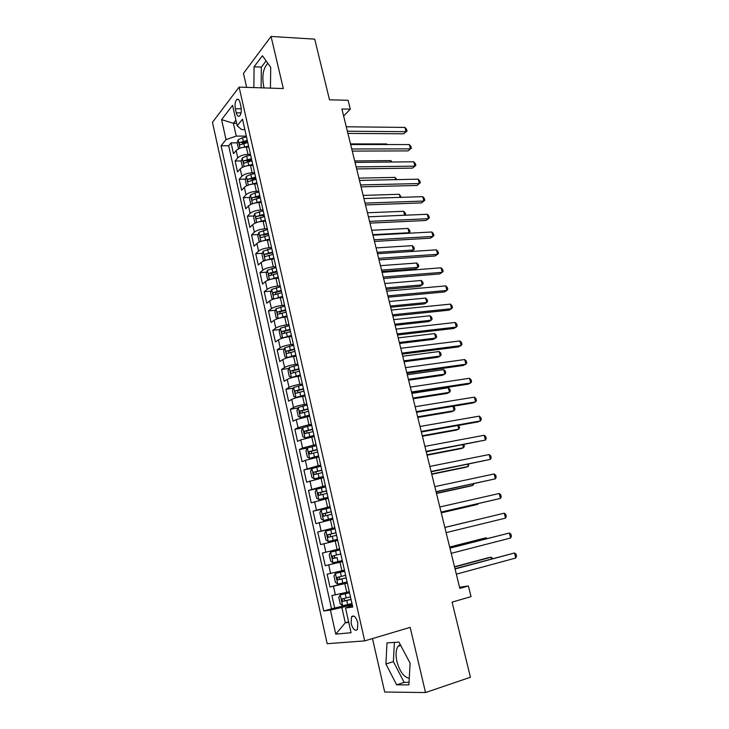 <?xml version="1.0" encoding="UTF-8"?>
<svg xmlns="http://www.w3.org/2000/svg" width="729" height="729" viewBox="0 0 729 729"><rect width="100%" height="100%" fill="white"/><g stroke="black" fill="none" stroke-linecap="round" stroke-linejoin="round"><path stroke-width="1.09" d="M400.194 644.472L397.979 646.313C395.856 649.767 395.501 654.833 396.922 661.513C399.738 671.637 403.857 677.223 409.261 678.289M357.839 622.757C355.971 616.834 353.866 614.839 351.533 616.761L351.123 623.486C352.982 629.409 355.087 631.414 357.447 629.482L357.839 622.757M264.135 87.927L263.588 85.949C261.911 75.707 263.26 68.253 267.625 63.578L267.898 63.387M372.483 638.568L384.684 692.021L425.526 692.55L470.424 677.259L452.089 602.118L471.034 596.641L468.392 585.979L459.562 587.255M212.467 122.308L327.175 643.707L364.691 640.882L239.103 87.125L212.467 122.308M239.103 87.125L283.317 88.546L271.051 36.45L243.468 73.374L246.657 87.371M271.051 36.45L314.709 39.138L329.508 99.8L348.107 100.292L350.303 109.168L341.901 108.995L459.835 588.385L468.392 585.979M248.808 147.067L246.347 147.067C241.755 147.294 238.356 148.461 236.132 150.575L233.48 153.719L231.057 142.848L237.262 142.857M241.928 142.857L246.311 142.866M250.457 154.384L247.997 154.393C243.404 154.63 239.996 155.796 237.763 157.883L235.102 160.991L241.381 160.936M246.284 160.89L251.915 160.845M235.102 160.991L237.545 171.944L240.224 168.891C242.465 166.841 245.892 165.683 250.484 165.419L252.945 165.392M257.118 183.854L254.658 183.908C250.047 184.209 246.612 185.357 244.343 187.344L241.627 190.296L239.176 179.27L245.518 179.152M251.004 179.042L256.016 178.951M261.319 202.452L258.859 202.525C254.239 202.872 250.794 204.002 248.498 205.933L245.746 208.786L243.276 197.677L249.701 197.486M256.271 197.295L260.135 197.176M265.556 221.179L263.087 221.288C258.467 221.662 254.995 222.782 252.681 224.65L249.892 227.402L247.404 216.212L253.911 215.957M261.957 215.638L264.281 215.538M269.821 240.041L267.343 240.178C262.722 240.597 259.232 241.709 256.89 243.504L254.075 246.156L251.56 234.884L258.148 234.556M267.862 234.064L268.463 234.036M274.113 259.041L271.635 259.205C267.005 259.67 263.497 260.763 261.137 262.504L258.276 265.046L255.751 253.692L262.431 253.282M278.442 278.186L275.963 278.369C271.316 278.879 267.798 279.963 265.411 281.631L262.513 284.064L259.971 272.637L266.741 272.145M282.797 297.468L280.319 297.678C275.662 298.225 272.127 299.3 269.712 300.904L266.787 303.228L264.217 291.718L271.088 291.144M287.19 316.887L284.702 317.133C280.045 317.726 276.491 318.783 274.049 320.313L271.088 322.537L268.5 310.937L275.48 310.281M291.609 336.452L289.121 336.725C284.456 337.363 280.884 338.411 278.423 339.878L275.416 341.983L272.81 330.301L279.9 329.554M296.065 356.162L293.577 356.472C288.903 357.146 285.312 358.185 282.825 359.579L279.781 361.566L277.157 349.802L284.356 348.963M300.558 376.027L298.061 376.355C293.377 377.084 289.777 378.105 287.253 379.426L284.173 381.303L281.531 369.448L288.857 368.51M305.077 396.029L302.581 396.394C297.888 397.168 294.27 398.171 291.728 399.419L288.602 401.187L285.941 389.24L293.395 388.192M309.634 416.186L296.22 419.567L293.067 421.216L290.388 409.179L297.979 408.021M314.226 436.498L300.758 439.869L297.56 441.391L294.862 429.263L302.608 427.996M318.846 456.955L305.323 460.318L302.088 461.721L299.364 449.501L307.274 448.116L305.98 450.887L307.356 457.001L309.606 458.268L318.609 455.898M323.512 477.577L306.645 482.197L303.911 469.895L312.814 468.218M328.205 498.354L311.247 502.837L308.485 490.435L321.963 487.737M332.934 519.285L315.876 523.632L313.096 511.138L330.264 507.484M337.7 540.38L320.541 544.581L317.744 531.997L334.93 528.115M342.512 561.631L325.243 565.695L322.418 553.01L339.632 548.91M325.243 565.695L342.466 561.458M344.443 570.178L327.139 574.188L329.982 586.973L347.223 582.498M235.358 108.694L236.278 112.795C237.089 115.829 238.201 116.886 239.613 115.975C241.217 114.016 241.673 110.954 240.989 106.808L240.051 102.671C239.249 99.673 238.146 98.625 236.761 99.518C235.139 101.477 234.674 104.539 235.358 108.694L241.281 108.821M352.435 605.562L345.528 608.004L352.763 607.02L242.502 119.182L237.18 125.789L241.591 129.562L244.853 129.589M345.528 608.004L351.077 632.717L335.759 634.121L330.419 610.073L323.74 610.984L221.078 145.764L226.026 139.622L221.589 119.62L232.578 105.331L237.18 125.789M347.35 583.054L329.982 586.973M349.3 591.666L346.776 592.34L344.826 583.71M339.623 548.864L337.108 549.456L335.185 540.964M334.839 527.705L332.324 528.27L330.419 519.841M330.091 506.701L327.585 507.238L325.69 498.873M325.38 485.869L322.874 486.371L320.997 478.06M320.705 465.184L318.199 465.658L316.34 457.411M316.067 444.663L313.57 445.1L311.72 436.917M311.465 424.296L308.968 424.697L307.137 416.578M306.891 404.076L304.394 404.449L302.581 396.394M302.362 384.01L299.865 384.356L298.061 376.355M297.86 364.09L295.363 364.409L293.577 356.472M293.386 344.325L290.898 344.607L289.121 336.725M288.957 324.697L286.47 324.952L284.702 317.133M284.547 305.214L282.068 305.442L280.319 297.678M280.182 285.877L277.703 286.078L275.963 278.369M275.844 266.686L273.366 266.85L271.635 259.205M271.534 247.623L269.056 247.769L267.343 240.178M267.261 228.706L264.791 228.824L263.087 221.288M263.014 209.925L260.545 210.016L258.859 202.525M258.795 191.28L256.335 191.344L254.658 183.908M254.612 172.764L252.152 172.8L250.484 165.419M231.057 142.848L228.678 145.754L331.549 608.852L352.016 603.703M346.776 592.34L331.895 595.529L334.757 608.414M322.418 553.01L337.108 549.456M317.744 531.997L332.324 528.27M313.096 511.138L327.585 507.238M308.485 490.435L322.874 486.371M303.911 469.895L318.199 465.658M299.364 449.501L302.581 448.025L313.57 445.1M294.862 429.263L298.033 427.668L308.968 424.697M290.388 409.179L293.523 407.465C296.074 406.244 299.701 405.242 304.394 404.449M285.941 389.24L289.039 387.409C291.573 386.115 295.181 385.094 299.865 384.356M281.531 369.448L284.592 367.498C287.098 366.131 290.689 365.101 295.363 364.409M277.157 349.802L280.182 347.742C282.652 346.302 286.233 345.254 290.898 344.607M272.81 330.301L275.799 328.123C278.25 326.619 281.804 325.562 286.47 324.952M268.5 310.937L271.443 308.649C273.867 307.082 277.412 306.007 282.068 305.442M264.217 291.718L267.124 289.322C269.53 287.682 273.056 286.597 277.703 286.078M259.971 272.637L262.841 270.14C265.219 268.427 268.728 267.333 273.366 266.85M255.751 253.692L258.585 251.086C260.936 249.318 264.427 248.206 269.056 247.769M251.56 234.884L254.366 232.177C256.69 230.337 260.162 229.216 264.791 228.824M247.404 216.212L250.165 213.406C252.471 211.501 255.925 210.371 260.545 210.016M243.276 197.677L246.001 194.761C248.279 192.802 251.724 191.654 256.335 191.344M239.176 179.27L241.873 176.254C244.124 174.231 247.55 173.074 252.152 172.8M236.633 123.347L233.38 123.31L236.242 136.086L226.026 139.622M246.338 136.132L236.242 136.086M425.526 692.55L410.181 627.368L364.691 640.882M343.623 115.993L350.303 109.168M235.904 120.139L233.38 123.31L221.589 119.62M348.635 621.846L345.291 622.794L348.763 622.411M352.225 604.642L341.855 607.476L345.291 622.794L335.759 634.121M228.678 145.754L221.078 145.764M331.549 608.852L323.74 610.984M330.419 610.073L341.855 607.476M270.432 88.136L270.723 67.323L262.413 55.75L254.084 66.776L253.865 87.598M408.887 684.868L410.117 663.171L398.927 642.076L386.971 642.896L385.923 664.001L396.649 684.85L408.887 684.868M266.121 60.908L261.365 67.095L261.119 87.835M261.365 67.095L254.084 66.776M394.389 642.386L393.387 661.64L404.167 682.371L409.033 682.362M404.167 682.371L396.649 684.85M393.387 661.64L385.923 664.001M347.906 133.407L403.666 133.79L406.026 131.685L347.368 131.211M404.923 127.411L406.554 129.343L406.992 131.056L406.026 131.685L404.923 127.411L346.275 126.782M406.992 131.056L403.666 133.79M242.21 147.568L248.571 146.037M238.638 148.798L237.125 143.34L238.173 139.768L242.529 137.717L246.511 136.915M247.295 140.378L239.723 142.565C239.039 143.868 239.176 144.615 240.133 144.798L247.787 142.565M239.723 142.565L247.523 141.399M386.762 144.542L386.607 143.923L350.485 143.905M386.607 143.923L387.145 144.542M352.262 151.103L408.058 150.894L410.445 148.853L351.743 148.989M409.334 144.552L410.965 146.456L411.402 148.169L410.445 148.853L409.334 144.552L350.64 144.533M411.402 148.169L408.058 150.894M356.645 168.918L412.486 168.117L414.892 166.13L356.144 166.905M413.78 161.802L415.402 163.679L415.849 165.401L414.892 166.13L413.78 161.802L355.041 162.412M415.849 165.401L412.486 168.117M361.055 186.861L416.942 185.458L419.375 183.526L360.582 184.938M418.255 179.17L419.868 181.011L420.314 182.751L419.375 183.526L418.255 179.17L359.47 180.418M365.502 204.922L421.426 202.908L423.886 201.049L365.047 203.099M422.756 196.657L424.369 198.47L424.816 200.22L423.886 201.049L422.756 196.657L363.926 198.543M246.092 166.002L252.717 164.362M242.967 167.059L242.429 167.023L241.199 161.537L242.265 158.002L246.639 155.997L250.639 155.177M251.423 158.667L243.832 160.845C243.131 162.157 243.276 162.904 244.251 163.086L251.924 160.872M243.832 160.845L251.651 159.642M391.191 162.038L390.826 160.599L354.677 160.945M390.826 160.599L392.093 162.029M249.992 184.583L256.89 182.824M256.471 183.872L257.091 183.744M247.313 185.476L246.539 185.385L245.299 179.863L246.384 176.372L250.785 174.395L254.795 173.575M255.587 177.083L247.96 179.252C247.259 180.573 247.404 181.321 248.407 181.494L256.089 179.307M247.96 179.252L255.797 178.022M395.647 179.644L395.072 177.393L358.905 178.113M395.072 177.393L396.795 179.626M253.929 203.291L261.091 201.414M260.371 202.48L261.292 202.288M251.687 204.029L250.676 203.883L249.436 198.315L250.53 194.871L254.959 192.93L258.986 192.101M259.779 195.636L252.125 197.796C251.414 199.126 251.569 199.874 252.589 200.047L260.289 197.869M252.125 197.796L259.989 196.529M400.13 197.386L399.355 194.288L363.151 195.39M399.355 194.288L401.287 197.34M257.884 222.135L265.32 220.14M264.262 221.233L265.511 220.969M256.07 222.737L254.849 222.509L253.592 216.914L254.713 213.497L263.205 210.763M264.007 214.317L256.316 216.467C255.597 217.807 255.761 218.563 256.808 218.727L264.518 216.568M256.316 216.467L264.199 215.164M404.65 215.237L403.656 211.301L367.434 212.777M403.656 211.301L405.26 213.032L405.688 214.736L405.142 215.219M369.977 223.12L425.936 220.486L428.424 218.682L369.548 221.388M427.285 214.262L428.898 216.039L429.354 217.807L428.424 218.682L427.285 214.262L368.418 216.805M261.875 241.126L269.584 239.003M268.144 240.133L269.766 239.786M260.472 241.581L259.05 241.281L257.793 235.631L258.923 232.269L267.452 229.553M268.263 233.143L260.526 235.285C259.806 236.624 259.98 237.381 261.046 237.545L268.773 235.403M263.151 235.148L268.445 233.945M372.82 234.683L409.078 232.724L407.985 228.423L371.735 230.291M408.331 233.262L410.026 231.84L409.589 230.127L407.985 228.423M374.478 241.436L430.484 238.173L432.999 236.433L374.077 239.805M431.85 231.986L433.454 233.736L433.91 235.513L432.999 236.433L431.85 231.986L372.947 235.194M265.894 260.253L273.876 258.002M271.999 259.178L274.049 258.74M264.891 260.581L263.287 260.18L262.012 254.494L263.16 251.168L271.726 248.48M272.546 252.097L264.764 254.248C264.062 255.578 264.235 256.335 265.301 256.517L273.065 254.385M264.764 254.248L272.719 252.854M377.166 252.343L413.443 249.992L412.35 245.664L376.073 247.915M411.293 251.487L414.391 249.054L413.954 247.331L412.35 245.664M379.025 259.888L435.058 255.988L437.6 254.312L378.643 258.358M436.443 249.837L438.047 251.551L438.503 253.337L437.6 254.312L436.443 249.837L377.504 253.71M269.949 279.526L278.205 277.138M275.817 278.387L278.36 277.84M269.338 279.717L267.543 279.216L266.267 273.493L267.434 270.213L276.036 267.552M381.887 271.525L415.457 268.946L417.845 267.37L416.742 263.014L380.447 265.666M276.865 271.188L269.028 273.348C268.336 274.669 268.527 275.425 269.593 275.617L277.385 273.493M271.106 274.979L271.635 273.156L277.02 271.908M381.54 270.122L417.845 267.37L418.774 266.386L418.337 264.654L416.742 263.014M383.591 278.469L439.669 273.931L442.23 272.318L383.244 277.038M441.072 267.807L442.667 269.484L443.132 271.288L442.23 272.318L441.072 267.807L382.087 272.354M274.04 298.926L282.56 296.421M279.489 297.769L282.706 297.067M273.803 299.008L271.844 298.398L270.55 292.63L271.735 289.395L280.383 286.761M386.261 289.331L419.858 286.379L422.273 284.866L421.162 280.483L384.839 283.535M281.212 290.424L273.32 292.584C272.655 293.905 272.846 294.662 273.913 294.862L281.731 292.748M275.444 294.234L275.917 292.365L281.358 291.09M385.942 288.019L422.273 284.866L423.194 283.836L422.756 282.087L421.162 280.483M388.192 297.177L444.307 291.983L446.904 290.443L387.874 295.856M445.729 285.896L447.324 287.545L447.788 289.358L446.904 290.443L445.729 285.896L386.707 291.135M284.757 306.116L276.063 308.713L274.869 311.903L276.163 317.716L278.241 318.427L286.953 315.839M282.734 317.397L287.089 316.441M390.671 307.255L424.296 303.929L426.729 302.48L425.608 298.061L389.268 301.524M285.586 309.807L277.649 311.957C276.993 313.279 277.202 314.035 278.259 314.245L286.114 312.14M279.818 313.625L280.246 311.711L285.732 310.426M390.38 306.043L426.729 302.48L427.641 301.396L427.194 299.637L425.608 298.061M392.831 316.031L448.982 310.171L451.597 308.695L392.53 314.81M450.422 304.121L452.007 305.733L452.481 307.556L451.597 308.695L450.422 304.121L391.364 310.053M289.158 325.608L280.428 328.178L279.216 331.321L280.519 337.172L282.624 337.964L291.372 335.404M282.624 337.964L283.253 337.892M286.178 337.19L291.5 335.96M395.118 325.307L428.752 321.598L431.213 320.213L430.092 315.766L393.724 319.639M289.996 329.326L282.014 331.485C281.376 332.798 281.585 333.554 282.642 333.773L290.534 331.677M284.228 333.171L284.592 331.212L290.133 329.9M394.845 324.186L431.213 320.213L432.124 319.083L431.677 317.306L430.092 315.766M397.505 335.012L453.684 328.478L456.336 327.066L397.232 333.891M455.142 322.464L456.728 324.041L457.201 325.881L456.336 327.066L455.142 322.464L396.047 329.107M293.596 345.245L284.829 347.788L283.59 350.877L284.911 356.773L287.044 357.647L295.828 355.114M287.044 357.647L288.338 357.483M289.942 357.101L295.947 355.624M399.583 343.477L433.245 339.386L435.732 338.065L434.602 333.59L398.207 337.882M294.443 348.991L286.406 351.15C285.786 352.453 286.005 353.219 287.062 353.447L294.981 351.36M288.675 352.854L288.985 350.849L294.562 349.51M399.337 342.466L435.732 338.065L436.635 336.88L436.179 335.094L434.602 333.59M402.208 354.13L458.423 346.922L461.093 345.573L401.961 353.118M459.899 340.935L461.475 342.484L461.958 344.334L461.093 345.573L459.899 340.935L400.777 348.298M298.07 365.029L289.258 367.534L288.001 370.587L289.331 376.529L291.482 377.467L300.321 374.97M291.482 377.467L293.741 377.166M293.915 377.13L300.421 375.426M404.085 361.775L437.774 357.292L440.28 356.034L439.14 351.533L402.727 356.244M298.926 368.801L290.825 370.961C290.224 372.264 290.452 373.029 291.509 373.266L299.464 371.189M293.158 372.683L293.404 370.624L299.027 369.275M403.866 360.855L440.28 356.034L441.173 354.804L440.717 353L439.14 351.533M406.946 373.385L463.188 365.484L465.895 364.208L406.727 372.492M464.692 359.543L466.259 361.046L466.742 362.914L465.895 364.208L464.692 359.543L405.524 367.635M411.712 392.785L468 384.183L470.724 382.98L411.521 391.992M469.512 378.269L471.08 379.745L471.563 381.622L470.724 382.98L469.512 378.269L410.318 387.108M416.523 412.322L472.829 403.009L475.59 401.879L416.359 411.648M474.369 397.141L475.937 398.572L476.42 400.467L475.59 401.879L474.369 397.141L415.147 406.718M421.362 431.996L477.705 421.963L480.493 420.906L421.225 431.44M479.263 416.141L480.821 417.535L481.313 419.439L480.493 420.906L479.263 416.141L420.004 426.474M426.237 451.825L485.432 440.079L426.128 451.379M484.193 435.268L485.742 436.635L486.234 438.548L485.432 440.079L484.193 435.268L424.907 446.385M431.158 471.791L490.398 459.379L431.076 471.472M489.15 454.541L490.699 455.862L491.191 457.794L490.398 459.379L489.15 454.541L429.837 466.432M436.106 491.911L495.401 478.825L436.051 491.701M494.153 473.95L495.693 475.226L496.185 477.176L495.401 478.825L494.153 473.95L434.803 486.635M441.091 512.177L500.449 498.408L441.072 512.095M499.183 493.497L500.714 494.736L501.224 496.695L500.449 498.408L499.183 493.497L439.815 506.983M505.525 518.128L506.291 516.36L505.78 514.382L504.249 513.18L444.854 527.477L504.249 513.18L505.525 518.128L446.121 532.635M449.939 548.144L509.361 533.017L510.637 537.993L451.215 553.329M449.902 548.008L509.361 533.017L510.874 534.175L511.394 536.161L510.637 537.993M455.06 568.957L514.501 552.983L515.795 558.004L456.345 574.179M454.996 568.693L514.501 552.983L516.014 554.104L516.533 556.109L515.795 558.004M302.571 384.958L293.723 387.436L292.447 390.434L293.787 396.421L295.965 397.442L304.84 394.981M295.965 397.442L304.932 395.382M408.623 380.201L442.321 375.326L444.863 374.132L443.715 369.594L407.274 374.742M303.437 388.757L295.291 390.917C294.698 392.211 294.935 392.986 295.992 393.232L303.975 391.163M297.687 392.658L297.86 390.562L303.528 389.186M408.422 379.381L444.863 374.132L445.738 372.838L445.282 371.034L443.715 369.594M307.109 405.032L298.216 407.484L296.931 410.436L298.279 416.459L300.476 417.571L309.397 415.129M300.476 417.571L309.479 415.494M413.188 398.754L446.904 393.478L449.474 392.348L448.317 387.782L411.858 393.359M307.975 408.869L299.783 411.028L300.503 413.352L308.531 411.293M302.243 412.778L302.344 410.637L308.066 409.242M413.006 398.043L449.474 392.348L450.34 391.008L449.884 389.186L448.317 387.782M311.684 425.271L302.745 427.686L301.442 430.584L302.799 436.653L305.023 437.837L313.98 435.441M305.023 437.837L314.053 435.742M417.781 417.435L451.524 411.748L454.112 410.682L453.001 406.29M312.559 429.126L304.312 431.286L305.05 433.618L313.106 431.568M306.845 433.053L306.863 430.866L312.632 429.445M417.635 416.824L454.112 410.682L454.969 409.297L454.513 407.456L453.146 406.263M309.606 458.268L318.664 456.154M309.552 458.24L307.31 448.034L316.295 445.656M422.41 436.252L456.172 430.146L458.787 429.153L457.867 425.499M317.17 449.538L308.868 451.698L309.634 454.039L317.726 451.998M311.493 453.484L311.42 451.251L317.233 449.811M422.282 435.742L458.787 429.153L459.635 427.704L458.596 425.372M320.933 466.186L311.912 468.537L310.563 471.335L311.948 477.504L314.226 478.853L323.266 476.52M314.226 478.853L323.312 476.711M427.066 455.197L460.846 448.672L463.489 447.743L462.76 444.854M321.817 470.114L313.461 472.264L314.254 474.615L322.382 472.592M316.186 474.06L316.012 471.781L321.872 470.323M426.975 454.787L463.489 447.743L464.337 446.248L463.926 444.626M325.608 486.881L316.541 489.205L315.174 491.947L316.568 498.153L318.874 499.593L327.968 497.287M318.874 499.593L327.995 497.433M431.759 474.269L465.558 467.325L468.228 466.469L467.69 464.346M326.501 490.836L318.099 492.986L318.91 495.346L327.066 493.333M320.933 494.791L320.642 492.476L326.537 490.991M431.686 473.978L468.228 466.469L468.856 464.109M330.328 507.739L321.216 510.018L319.831 512.706L321.225 518.966L323.558 520.488L332.697 518.219M323.558 520.488L332.716 518.31M436.489 493.487L470.296 486.106L473.003 485.323L472.656 483.974M331.221 511.712L322.765 513.872L323.594 516.232L331.795 514.237M325.745 515.676L325.307 513.325L331.248 511.822M436.443 493.296L473.003 485.323L473.814 483.719M335.076 528.753L325.918 530.994L324.514 533.628L325.927 539.934L328.287 541.547L337.463 539.314M328.287 541.547L337.472 539.351M441.245 512.833L475.08 505.015L477.805 504.304L477.668 503.748M335.978 532.762L327.467 534.913L328.323 537.291L336.552 535.296M330.638 536.708L330.009 534.33L335.996 532.808M441.227 512.751L477.805 504.304L478.124 503.639M339.86 549.921L330.656 552.135L329.235 554.714L330.656 561.066L333.044 562.761L342.266 560.574M478.68 519.285L444.845 527.431L478.68 519.285M337.071 557.548L335.75 557.849C334.438 557.603 334.101 556.819 334.748 555.498L332.205 556.109L333.08 558.496L337.071 557.548L337.983 561.603M340.771 553.967L332.205 556.109M344.671 571.208L335.431 573.441L333.991 575.956L335.422 582.362L337.837 584.148L347.104 581.988M335.431 573.441L344.68 571.263M486.507 538.695L486.298 537.847L483.509 538.43L449.665 547.023M345.601 575.336L336.98 577.477L337.882 579.874L346.184 577.906M346.166 577.833L340.552 579.191C339.24 578.935 338.894 578.152 339.523 576.83L336.98 577.477M487.209 538.512L486.298 537.847L449.693 547.142M349.519 592.65L340.252 594.9L338.785 597.361L340.224 603.822L342.666 605.699L351.989 603.576M340.252 594.9L349.546 592.759M491.61 558.87L491.191 557.193L488.384 557.703L454.513 566.752M350.467 596.869L341.801 599.001L342.712 601.416L351.059 599.466M351.032 599.329L345.391 600.696L343.997 599.293M492.777 558.551L491.191 557.193L454.568 566.98M341.919 570.816L339.987 562.25M247.997 154.393L246.347 147.067M237.763 157.883L236.132 150.575M335.404 594.955L333.481 586.344M330.611 573.477L328.697 564.939M325.845 552.172L323.949 543.688M321.124 531.022L319.247 522.611M316.432 510.036L314.573 501.689M311.784 489.214L309.934 480.921M307.164 468.547L305.323 460.318M302.581 448.025L300.758 439.869M298.033 427.668L296.22 419.567M293.523 407.465L291.728 399.419M289.039 387.409L287.253 379.426M284.592 367.498L282.825 359.579M280.182 347.742L278.423 339.878M275.799 328.123L274.049 320.313M271.443 308.649L269.712 300.904M267.124 289.322L265.411 281.631M262.841 270.14L261.137 262.504M258.585 251.086L256.89 243.504M254.366 232.177L252.681 224.65M250.165 213.406L248.498 205.933M246.001 194.761L244.343 187.344M241.873 176.254L240.224 168.891M241.053 112.886L236.278 112.795M238.146 139.859L240.023 148.215M243.796 143.376L244.579 146.839M242.529 137.717L243.304 141.18M242.238 158.093L244.142 166.586M247.924 161.683L248.707 165.173M246.639 155.997L247.423 159.478M246.356 176.454L248.297 185.093M252.079 180.127L252.872 183.644M250.785 174.395L251.578 177.903M250.503 194.953L252.471 203.737M256.262 198.707L257.055 202.252M254.959 192.93L255.751 196.465M254.685 213.588L256.69 222.509M260.472 217.415L261.274 220.987M259.159 211.601L259.961 215.164M258.895 232.351L260.927 241.427M264.718 236.26L265.529 239.859M263.397 230.4L264.208 233.991M263.133 251.259L265.201 260.472M268.992 255.241L269.812 258.868M267.661 249.345L268.482 252.963M267.415 254.066L264.791 254.23M267.397 270.295L269.502 279.663M273.302 274.368L274.122 278.013M271.963 268.427L272.783 272.063M271.698 273.129L269.074 273.32M271.698 289.477L273.84 298.99M277.64 293.632L278.46 297.304M276.291 287.645L277.111 291.308M276.018 292.32L273.384 292.548M276.036 308.795L278.196 318.409M282.005 313.033L282.843 316.741M280.647 307L281.476 310.7M280.373 311.666L277.74 311.912M280.401 328.26L282.57 337.946M286.406 332.579L287.253 336.315M285.039 326.51L285.877 330.228M284.747 331.139L282.114 331.422M284.793 347.861L286.989 357.62M290.844 352.271L291.691 356.034M289.468 346.157L290.306 349.902M289.167 350.767L286.524 351.077M289.222 367.616L291.427 377.449M295.309 372.118L296.165 375.9M293.924 365.949L294.771 369.721M293.614 370.542L290.971 370.879M293.687 387.509L295.91 397.414M299.81 392.102L300.676 395.92M298.416 385.887L299.273 389.696M298.097 390.452L295.445 390.826M298.188 407.557L300.421 417.544M304.348 412.24L305.214 416.086M302.936 405.98L303.802 409.816M302.608 410.518L299.956 410.928M302.717 427.759L304.968 437.81M308.914 432.534L309.789 436.398M307.501 426.228L308.367 430.083M307.155 430.739L304.503 431.176M313.525 452.973L314.399 456.873M312.094 446.622L312.969 450.513M311.739 451.105L309.087 451.579M311.875 468.61L314.163 478.816M318.163 473.568L319.047 477.504M316.714 467.171L317.598 471.089M316.359 471.636L313.698 472.137M316.504 489.268L318.819 499.556M322.838 494.326L323.731 498.29M321.38 487.874L322.273 491.829M321.006 492.312L318.345 492.85M321.179 510.09L323.503 520.451M327.549 515.239L328.442 519.23M326.082 508.742L326.975 512.724M325.699 513.143L323.029 513.717M325.881 531.067L328.223 541.501M332.287 536.316L333.199 540.335M330.811 529.764L331.722 533.774M330.419 534.147L327.749 534.749M330.62 552.199L332.98 562.724M335.586 550.951L336.497 554.988M335.75 557.849L333.08 558.496M335.395 573.495L337.773 584.102M341.892 578.944L342.812 583.036M340.397 572.301L341.309 576.375M340.552 579.191L337.882 579.874M340.215 594.964L342.612 605.653M346.749 600.514L347.678 604.633M345.236 593.816L346.166 597.917M345.391 600.696L342.712 601.416M400.731 645.475L397.979 646.313M353.92 616.087L351.533 616.761M238.556 99.563L236.761 99.518M271.635 273.156L269.028 273.348M275.917 292.365L273.32 292.584M280.237 311.711L277.649 311.957M284.592 331.203L282.014 331.485M288.985 350.84L286.406 351.15M293.404 370.624L290.825 370.961M297.851 390.553L295.291 390.917M302.344 410.637L299.783 411.028M306.863 430.866L304.312 431.286M311.42 451.251L308.868 451.698M316.012 471.781L313.461 472.264M320.642 492.476L318.099 492.986M325.307 513.325L322.765 513.872M330.009 534.33L327.467 534.913M343.696 598.491L341.801 599.001"/></g></svg>
